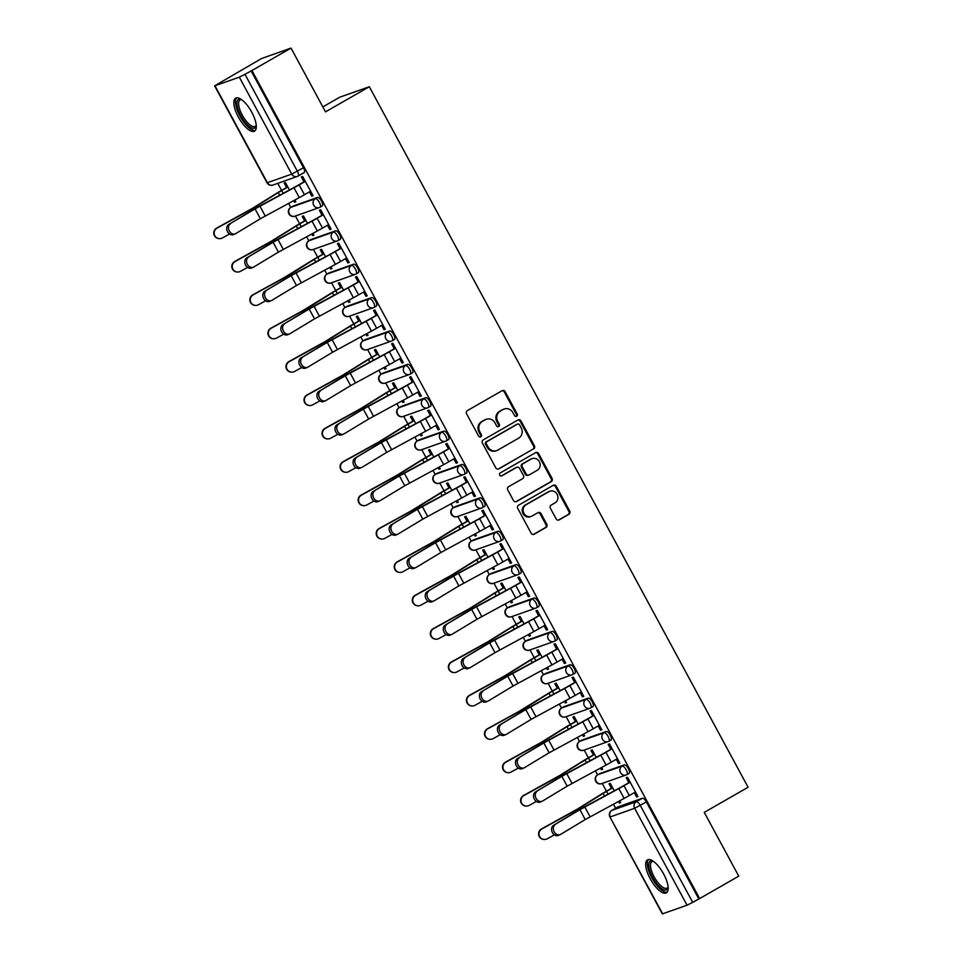 <?xml version="1.0" encoding="UTF-8"?>
<svg xmlns="http://www.w3.org/2000/svg" width="962" height="962" viewBox="0 0 962 962"><rect width="100%" height="100%" fill="white"/><g stroke="black" fill="none" stroke-linecap="round" stroke-linejoin="round"><path stroke-width="1.44" d="M516.666 416.257A1.671 1.551 70.5 0 0 517.231 414.009L505.158 391.69A2.393 2.213 70.5 0 0 502.092 390.704L467.376 410.606A2.393 2.213 70.5 0 0 466.594 413.804L478.655 436.123A1.671 1.551 70.5 0 0 480.796 436.82A1.671 1.551 70.5 0 0 481.349 434.571L479.797 431.685A7.66 7.095 70.5 0 1 482.335 421.428L485.221 419.769A7.66 7.095 70.5 0 1 495.033 422.955L496.584 425.841A1.671 1.551 70.5 0 0 498.737 426.539A1.671 1.551 70.5 0 0 499.29 424.29L497.727 421.404A7.66 7.095 70.5 0 1 500.264 411.147L503.162 409.487A7.66 7.095 70.5 0 1 512.962 412.674L514.526 415.56A1.671 1.551 70.5 0 0 516.666 416.257M515.981 416.45A1.671 1.551 70.5 0 0 516.366 414.309L504.304 392.003A2.393 2.213 70.5 0 0 502.02 390.74M480.11 437.013A1.671 1.551 70.5 0 0 480.495 434.884L478.932 431.986L479.797 431.685M498.039 426.731A1.671 1.551 70.5 0 0 498.424 424.591L496.873 421.705L497.727 421.404M626.971 774.566L628.92 773.448A4.87 1.804 -119.8 0 0 629.04 773.4A4.87 1.804 -119.8 0 0 628.258 768.41A4.87 1.804 -119.8 0 0 624.302 764.886L599.939 773.508A4.87 1.804 -119.8 0 0 599.831 773.556A4.87 1.804 -119.8 0 0 599.735 773.628M608.922 741.185L610.882 740.067A4.87 1.804 -119.8 0 0 610.99 740.018A4.87 1.804 -119.8 0 0 610.209 735.04A4.87 1.804 -119.8 0 0 606.252 731.505L581.89 740.127A4.87 1.804 -119.8 0 0 581.782 740.175A4.87 1.804 -119.8 0 0 581.685 740.247M590.872 707.804L592.832 706.685A4.87 1.804 -119.8 0 0 592.941 706.637A4.87 1.804 -119.8 0 0 592.159 701.659A4.87 1.804 -119.8 0 0 588.203 698.135L563.84 706.745A4.87 1.804 -119.8 0 0 563.732 706.805A4.87 1.804 -119.8 0 0 563.636 706.866M572.835 674.434L574.783 673.316A4.87 1.804 -119.8 0 0 574.891 673.256A4.87 1.804 -119.8 0 0 574.11 668.277A4.87 1.804 -119.8 0 0 570.153 664.754L545.791 673.376A4.87 1.804 -119.8 0 0 545.682 673.424A4.87 1.804 -119.8 0 0 545.586 673.496M554.785 641.053L556.733 639.934A4.87 1.804 -119.8 0 0 556.842 639.886A4.87 1.804 -119.8 0 0 556.06 634.896A4.87 1.804 -119.8 0 0 552.104 631.373L527.753 639.995A4.87 1.804 -119.8 0 0 527.633 640.043A4.87 1.804 -119.8 0 0 527.537 640.115M536.736 607.671L538.684 606.553A4.87 1.804 -119.8 0 0 538.792 606.505A4.87 1.804 -119.8 0 0 538.011 601.527A4.87 1.804 -119.8 0 0 534.054 597.991L509.704 606.613A4.87 1.804 -119.8 0 0 509.595 606.661A4.87 1.804 -119.8 0 0 509.487 606.733M518.686 574.29L520.634 573.172A4.87 1.804 -119.8 0 0 520.743 573.124A4.87 1.804 -119.8 0 0 519.961 568.145A4.87 1.804 -119.8 0 0 516.005 564.622L491.654 573.232A4.87 1.804 -119.8 0 0 491.546 573.292A4.87 1.804 -119.8 0 0 491.438 573.352M500.637 540.921L502.585 539.802A4.87 1.804 -119.8 0 0 502.705 539.742A4.87 1.804 -119.8 0 0 501.923 534.764A4.87 1.804 -119.8 0 0 497.967 531.24L473.605 539.862A4.87 1.804 -119.8 0 0 473.496 539.91A4.87 1.804 -119.8 0 0 473.4 539.983M482.587 507.539L484.547 506.421A4.87 1.804 -119.8 0 0 484.656 506.373A4.87 1.804 -119.8 0 0 483.874 501.382A4.87 1.804 -119.8 0 0 479.918 497.859L455.555 506.481A4.87 1.804 -119.8 0 0 455.447 506.529A4.87 1.804 -119.8 0 0 455.351 506.601M464.55 474.158L466.498 473.039A4.87 1.804 -119.8 0 0 466.606 472.991A4.87 1.804 -119.8 0 0 465.824 468.013A4.87 1.804 -119.8 0 0 461.868 464.478L437.506 473.1A4.87 1.804 -119.8 0 0 437.397 473.148A4.87 1.804 -119.8 0 0 437.301 473.22M446.5 440.776L448.448 439.658A4.87 1.804 -119.8 0 0 448.557 439.61A4.87 1.804 -119.8 0 0 447.775 434.632A4.87 1.804 -119.8 0 0 443.819 431.108L419.468 439.718A4.87 1.804 -119.8 0 0 419.348 439.778A4.87 1.804 -119.8 0 0 419.252 439.838M428.451 407.407L430.399 406.289A4.87 1.804 -119.8 0 0 430.507 406.229A4.87 1.804 -119.8 0 0 429.725 401.25A4.87 1.804 -119.8 0 0 425.769 397.727L401.419 406.349A4.87 1.804 -119.8 0 0 401.31 406.397A4.87 1.804 -119.8 0 0 401.202 406.469M410.401 374.026L412.349 372.907A4.87 1.804 -119.8 0 0 412.457 372.859A4.87 1.804 -119.8 0 0 411.676 367.869A4.87 1.804 -119.8 0 0 407.72 364.345L383.369 372.967A4.87 1.804 -119.8 0 0 383.261 373.015A4.87 1.804 -119.8 0 0 383.153 373.088M392.352 340.644L394.3 339.526A4.87 1.804 -119.8 0 0 394.42 339.478A4.87 1.804 -119.8 0 0 393.638 334.499A4.87 1.804 -119.8 0 0 389.682 330.964L365.32 339.586A4.87 1.804 -119.8 0 0 365.211 339.634A4.87 1.804 -119.8 0 0 365.115 339.706M374.302 307.263L376.262 306.144A4.87 1.804 -119.8 0 0 376.37 306.096A4.87 1.804 -119.8 0 0 375.589 301.118A4.87 1.804 -119.8 0 0 371.633 297.595L347.27 306.205A4.87 1.804 -119.8 0 0 347.162 306.265A4.87 1.804 -119.8 0 0 347.066 306.325M356.253 273.893L358.213 272.775A4.87 1.804 -119.8 0 0 358.321 272.715A4.87 1.804 -119.8 0 0 357.539 267.737A4.87 1.804 -119.8 0 0 353.583 264.213L329.22 272.835A4.87 1.804 -119.8 0 0 329.112 272.883A4.87 1.804 -119.8 0 0 329.016 272.955M338.215 240.512L340.163 239.394A4.87 1.804 -119.8 0 0 340.271 239.346A4.87 1.804 -119.8 0 0 339.49 234.355A4.87 1.804 -119.8 0 0 335.534 230.832L311.183 239.454A4.87 1.804 -119.8 0 0 311.063 239.502A4.87 1.804 -119.8 0 0 310.966 239.574M320.166 207.131L322.114 206.012A4.87 1.804 -119.8 0 0 322.222 205.964A4.87 1.804 -119.8 0 0 321.44 200.986A4.87 1.804 -119.8 0 0 317.484 197.45L293.133 206.072A4.87 1.804 -119.8 0 0 293.013 206.121A4.87 1.804 -119.8 0 0 292.917 206.193M251.791 112.277A19.012 7.023 -119.8 0 0 235.618 98.16A19.012 7.023 -119.8 0 0 238.36 117.027A19.012 7.023 -119.8 0 0 254.533 131.145A19.012 7.023 -119.8 0 0 251.791 112.277M663.648 873.989A19.012 7.023 -119.8 0 0 647.474 859.872A19.012 7.023 -119.8 0 0 650.216 878.739A19.012 7.023 -119.8 0 0 666.389 892.856A19.012 7.023 -119.8 0 0 663.648 873.989M556.12 518.891A2.393 2.213 70.5 0 0 559.187 519.877L568.927 514.297A2.393 2.213 70.5 0 0 569.72 511.087L556.313 486.303A2.393 2.213 70.5 0 0 553.258 485.317L518.542 505.218A2.393 2.213 70.5 0 0 517.748 508.417L531.144 533.201A2.393 2.213 70.5 0 0 534.211 534.199L545.971 527.453A2.393 2.213 70.5 0 0 546.765 524.242L541.029 513.648A2.393 2.213 70.5 0 0 537.974 512.65L532.13 515.993A6.397 5.928 70.5 0 1 523.701 512.854A6.397 5.928 70.5 0 1 526.058 504.761L548.917 491.654A6.397 5.928 70.5 0 1 557.347 494.793A6.397 5.928 70.5 0 1 554.99 502.885L551.178 505.074A2.393 2.213 70.5 0 0 550.384 508.285L556.12 518.891M214.971 85.798L267.376 182.72L291.726 174.098L239.322 77.176L214.61 85.859L261.508 58.55L291.029 48.1L325.505 111.857L369.324 86.736L748.087 787.265L704.268 812.385L738.744 876.141L699.651 898.556L251.924 70.515L244.973 74.314L297.378 171.236A4.87 1.804 60.2 0 1 298.088 176.07A4.87 1.804 60.2 0 1 297.979 176.13A4.87 4.521 70.5 0 1 297.282 176.443A4.87 4.87 0 0 0 298.088 176.07L304.172 172.583A4.87 1.804 60.2 0 1 304.064 172.631L298.184 176.01M291.029 48.1L251.924 70.515M533.609 448.977A2.393 2.213 70.5 0 0 534.403 445.779L521.007 420.995A2.393 2.213 70.5 0 0 517.941 419.997L483.225 439.899A2.393 2.213 70.5 0 0 482.431 443.109L495.827 467.893A2.393 2.213 70.5 0 0 498.893 468.879L532.744 449.29A2.393 2.213 70.5 0 0 533.537 446.079L520.141 421.296A2.393 2.213 70.5 0 0 517.857 420.045M538.66 453.655L552.056 478.427A2.393 2.213 70.5 0 1 551.262 481.637L516.558 501.539A2.393 2.213 70.5 0 1 513.492 500.541L507.756 489.935A2.393 2.213 70.5 0 1 508.549 486.736L522.631 478.667A2.393 2.213 70.5 0 0 523.412 475.456L519.612 468.422A2.393 2.213 70.5 0 0 516.546 467.424L501.887 475.829A1.671 1.551 70.5 0 1 499.687 475.012A1.671 1.551 70.5 0 1 500.3 472.883L535.593 452.657A2.393 2.213 70.5 0 1 538.66 453.655L537.794 453.956L551.202 478.739L552.056 478.427M617.772 807.01A4.87 1.804 60.2 0 1 617.881 806.938A4.87 1.804 60.2 0 1 617.989 806.89L642.339 798.268L636.255 801.755A4.87 1.804 60.2 0 1 640.283 805.422L692.7 902.356L687.048 905.218L662.325 913.9L609.92 816.978L662.686 913.84M277.765 183.345L281.565 190.38M288.6 203.379L290.777 207.407M295.418 216.005L299.615 223.761M306.637 236.748L308.826 240.789M313.468 249.386L317.664 257.131M324.687 270.13L326.876 274.17M331.517 282.756L335.714 290.512M342.737 303.511L344.925 307.551M349.567 316.137L353.763 323.893M360.786 336.892L362.963 340.921M367.616 349.519L371.801 357.275M378.836 370.262L381.012 374.302M385.666 382.9L389.85 390.644M396.885 403.643L399.062 407.684M403.703 416.269L407.9 424.026M414.923 437.025L417.111 441.065M421.753 449.651L425.95 457.407M432.972 470.406L435.161 474.434M439.802 483.032L443.999 490.788M451.022 503.775L453.21 507.816M457.852 516.414L462.049 524.158M469.071 537.157L471.248 541.197M475.901 549.783L480.086 557.539M487.121 570.538L489.297 574.579M493.951 583.164L498.136 590.921M505.17 603.92L507.347 607.948M512 616.546L516.185 624.302M523.22 637.289L525.396 641.329A4.87 1.804 60.2 0 1 525.48 641.281A4.87 1.804 60.2 0 1 525.589 641.233L549.939 632.611A4.87 1.804 60.2 0 1 553.896 636.135A4.87 1.804 60.2 0 1 554.677 641.125A4.87 1.804 60.2 0 1 554.569 641.173A4.87 4.521 -109.5 0 1 548.328 639.141A4.87 4.521 -109.5 0 1 549.939 632.611L552.104 631.373M530.038 649.927L534.235 657.671M541.257 670.67L543.446 674.711M548.087 683.297L552.284 691.053M559.307 704.052L561.495 708.092M566.137 716.678L570.334 724.434M577.356 737.433L579.533 741.462M584.187 750.059L588.383 757.816M595.406 770.802L597.582 774.843M602.236 783.441L606.421 791.185M613.455 804.184L615.632 808.224M322.823 106.914L339.802 97.186L369.324 86.736M699.651 898.556L692.7 902.356M239.322 77.176L244.973 74.314M293.675 200.637L294.552 202.26L295.731 201.587M294.552 202.26L295.839 201.804L294.865 199.988M309.439 191.871L311.76 196.164L312.939 195.49M311.76 196.164L313.059 195.707L302.645 176.455L301.359 176.912L304.016 181.842M327.489 225.252L329.81 229.545L331.108 229.088L320.695 209.824L319.396 210.281L322.066 215.223M307.491 223.352L303.475 215.921L302.188 216.378L304.629 220.887M311.724 234.019L312.602 235.63L313.768 234.956M312.602 235.63L313.889 235.173L312.915 233.369M329.81 229.545L330.988 228.872M345.538 258.634L347.859 262.927L349.146 262.47L338.744 243.206L337.446 243.663L340.115 248.605M325.541 256.734L321.524 249.302L320.238 249.759L322.667 254.269M329.774 267.388L330.651 269.011L331.818 268.338M330.651 269.011L331.938 268.554L330.964 266.751M347.859 262.927L349.038 262.253M363.588 292.003L365.909 296.296L367.195 295.839L356.782 276.587L355.495 277.044L358.165 281.974M343.59 290.115L339.574 282.684L338.287 283.141L340.716 287.638M347.823 300.769L348.689 302.393L349.867 301.719M348.689 302.393L349.988 301.936L349.014 300.132M365.909 296.296L367.087 295.623M381.637 325.384L383.958 329.677L385.245 329.22L374.831 309.968L373.545 310.425L376.214 315.356M361.64 323.485L357.623 316.053L356.325 316.51L358.766 321.019M365.861 334.151L366.738 335.774L367.917 335.101M366.738 335.774L368.037 335.317L367.051 333.501M383.958 329.677L385.125 329.004M399.687 358.766L402.008 363.059L403.294 362.602L392.881 343.338L391.594 343.795L394.264 348.737M379.689 356.866L375.673 349.434L374.374 349.891L376.815 354.401M383.91 367.532L384.788 369.143L385.966 368.47M384.788 369.143L386.087 368.687L385.101 366.883M402.008 363.059L403.174 362.385M417.736 392.147L420.045 396.44L421.344 395.983L410.93 376.719L409.644 377.176L412.313 382.118M397.739 390.247L393.723 382.816L392.424 383.273L394.865 387.782M401.96 400.901L402.837 402.525L404.016 401.851M402.837 402.525L404.124 402.068L403.15 400.264M420.045 396.44L421.224 395.767M435.774 425.517L438.095 429.81L439.393 429.353L428.98 410.101L427.681 410.558L430.351 415.488M415.788 423.629L411.76 416.197L410.473 416.654L412.914 421.152M420.009 434.283L420.887 435.906L422.053 435.233M420.887 435.906L422.174 435.449L421.2 433.646M438.095 429.81L439.273 429.136M453.823 458.898L456.144 463.191L457.443 462.734L447.029 443.482L445.731 443.939L448.4 448.869M433.826 456.998L429.81 449.567L428.523 450.024L430.964 454.533M438.059 467.664L438.937 469.288L440.103 468.614M438.937 469.288L440.223 468.831L439.249 467.015M456.144 463.191L457.323 462.518M471.873 492.279L474.194 496.572L475.481 496.115L465.079 476.851L463.78 477.308L466.45 482.251M451.875 490.379L447.859 482.948L446.572 483.405L449.001 487.914M456.108 501.046L456.986 502.657L458.152 501.984M456.986 502.657L458.273 502.2L457.299 500.396M474.194 496.572L475.372 495.899M489.923 525.661L492.243 529.954L493.53 529.497L483.116 510.233L481.83 510.69L484.499 515.632M469.925 523.761L465.909 516.329L464.622 516.786L467.051 521.296M474.146 534.415L475.024 536.038L476.202 535.365M475.024 536.038L476.322 535.581L475.336 533.778M492.243 529.954L493.41 529.28M507.972 559.03L510.293 563.323L511.58 562.866L501.166 543.614L499.879 544.071L502.549 549.001M487.974 557.142L483.958 549.711L482.659 550.168L485.101 554.665M492.195 567.796L493.073 569.42L494.252 568.746M493.073 569.42L494.372 568.963L493.386 567.159M510.293 563.323L511.459 562.65M526.022 592.412L528.342 596.705L529.629 596.248L519.215 576.996L517.929 577.453L520.598 582.383M506.024 590.512L502.008 583.08L500.709 583.537L503.15 588.047M510.245 601.178L511.123 602.801L512.301 602.128M511.123 602.801L512.409 602.344L511.435 600.528M528.342 596.705L529.509 596.031M544.059 625.793L546.38 630.086L547.679 629.629L537.265 610.365L535.978 610.822L538.636 615.764M524.074 623.893L520.045 616.462L518.758 616.919L521.2 621.428M528.294 634.559L529.172 636.171L530.351 635.497M529.172 636.171L530.459 635.714L529.485 633.91M546.38 630.086L547.558 629.413M562.109 659.174L564.429 663.467L565.728 663.01L555.314 643.746L554.016 644.203L556.685 649.146M542.111 657.274L538.095 649.843L536.808 650.3L539.249 654.809M546.344 667.929L547.222 669.552L548.388 668.879M547.222 669.552L548.508 669.095L547.534 667.291M564.429 663.467L565.608 662.794M580.158 692.544L582.479 696.837L583.766 696.38L573.364 677.128L572.065 677.585L574.735 682.515M560.161 690.656L556.144 683.224L554.858 683.681L557.287 688.179M564.393 701.31L565.271 702.933L566.438 702.26M565.271 702.933L566.558 702.476L565.584 700.673M582.479 696.837L583.657 696.163M598.208 725.925L600.528 730.218L601.815 729.761L591.402 710.509L590.115 710.966L592.784 715.896M578.21 724.025L574.194 716.594L572.907 717.051L575.336 721.56M582.443 734.691L583.309 736.315L584.487 735.641M583.309 736.315L584.607 735.858L583.633 734.042M600.528 730.218L601.707 729.545M616.257 759.307L618.578 763.6L619.865 763.143L609.451 743.879L608.164 744.335L610.834 749.278M596.26 757.407L592.243 749.975L590.945 750.432L593.386 754.942M600.48 768.073L601.358 769.684L602.537 769.011M601.358 769.684L602.657 769.227L601.671 767.423M618.578 763.6L619.744 762.926M634.307 792.688L636.628 796.981L637.914 796.524L627.501 777.26L626.214 777.717L628.883 782.659M614.309 790.788L610.293 783.357L608.994 783.814L611.435 788.323M289.454 189.971L285.425 182.54L284.139 182.996L286.58 187.506M618.53 801.442L619.408 803.066L620.586 802.392M619.408 803.066L620.694 802.609L619.72 800.805M636.628 796.981L637.794 796.308M698.785 898.857L646.38 801.935A4.87 1.804 -119.8 0 0 642.339 798.268M251.07 70.815L303.475 167.749A4.87 1.804 60.2 0 1 304.172 172.583M504.244 408.994L503.379 409.295A7.66 7.095 70.5 0 0 502.296 409.788L503.162 409.487M496.873 421.705A7.66 7.095 70.5 0 1 499.41 411.447L502.296 409.788M486.303 419.276L485.437 419.576A7.66 7.095 70.5 0 0 484.367 420.069L485.221 419.769M478.932 431.986A7.66 7.095 70.5 0 1 481.469 421.729L484.367 420.069M498.112 469.143L532.744 449.29M519.552 424.855A1.671 1.551 70.5 0 0 517.412 424.158L486.928 441.618A1.671 1.551 70.5 0 0 486.375 443.867L488.023 446.909A7.66 7.095 70.5 0 0 497.835 450.096L518.662 438.155A7.66 7.095 70.5 0 0 521.2 427.898L519.552 424.855M517.039 424.29A1.671 1.551 70.5 0 0 516.546 424.458L517.412 424.158M496.753 450.589L495.887 450.901A7.66 7.095 70.5 0 1 487.169 447.222L485.521 444.167A1.671 1.551 70.5 0 1 486.075 441.931L516.546 424.458M515.776 501.803L550.408 481.938A2.393 2.213 70.5 0 0 551.202 478.739M516.883 467.267L516.029 467.58A2.393 2.213 70.5 0 0 515.692 467.736L501.226 476.022M537.229 470.286A6.397 5.928 70.5 0 0 532.058 458.633A6.397 5.928 70.5 0 0 531.156 459.054L523.112 463.672A2.393 2.213 70.5 0 0 522.318 466.871L526.118 473.905A2.393 2.213 70.5 0 0 529.184 474.903L537.229 470.286M532.058 458.633L531.204 458.946A6.397 5.928 70.5 0 0 530.303 459.355L531.156 459.054M528.847 475.06L527.982 475.36A2.393 2.213 70.5 0 1 525.252 474.218L521.452 467.183A2.393 2.213 70.5 0 1 522.246 463.973L530.303 459.355M537.794 453.956A2.393 2.213 70.5 0 0 535.509 452.705M549.819 491.233L548.953 491.546A6.397 5.928 70.5 0 0 548.051 491.955L548.917 491.654M531.228 516.402L530.375 516.714A6.397 5.928 70.5 0 1 525.204 505.062L548.051 491.955M533.429 534.451L545.117 527.753A2.393 2.213 70.5 0 0 545.911 524.555L540.175 513.948A2.393 2.213 70.5 0 0 537.89 512.698M558.405 520.141L568.061 514.598A2.393 2.213 70.5 0 0 568.855 511.399L555.459 486.616A2.393 2.213 70.5 0 0 553.174 485.365M219.576 238.648L219.18 238.636A5.604 5.556 -88.6 0 1 216.654 228.114L217.051 228.126A5.604 5.556 91.4 0 0 219.576 238.648A5.604 5.556 91.4 0 0 222.378 237.963L229.557 234.019M287.854 187.025L281.686 190.56A12.181 0.758 -28.4 0 0 278.246 192.604L254.665 207.263A12.181 0.758 151.6 0 1 248.449 210.87L217.051 228.126M287.746 186.832L280.567 190.957A15.356 0.962 -28.4 0 0 276.238 193.53L252.657 208.201L216.654 228.114M230.459 223.737A5.604 4.449 66.3 0 0 229.16 230.712A5.604 4.449 66.3 0 0 235.377 233.79A5.604 4.449 66.3 0 0 235.786 233.586L260.377 218.735L255.062 208.898L228.703 224.507A5.604 4.449 -113.7 0 0 227.405 231.481A5.604 4.449 -113.7 0 0 233.622 234.56A5.604 4.449 -113.7 0 0 234.019 234.355M305.195 181.169L298.004 185.293A12.181 0.758 151.6 0 1 293.915 187.566L259.86 205.94A12.181 0.758 -28.4 0 0 253.295 209.668L228.703 224.507M305.303 181.361L299.134 184.896A15.356 0.962 151.6 0 1 293.975 187.758L255.062 208.898M310.618 191.197L304.449 194.733A15.356 0.962 151.6 0 1 299.29 197.607L260.377 218.735M237.626 272.03L237.229 272.018A5.604 5.556 -88.6 0 1 234.704 261.496L235.101 261.508A5.604 5.556 91.4 0 0 237.626 272.03A5.604 5.556 91.4 0 0 240.428 271.344L247.607 267.4M305.904 220.394L299.735 223.942A12.181 0.758 -28.4 0 0 296.296 225.974L272.715 240.644A12.181 0.758 151.6 0 1 266.498 244.252L235.101 261.508M305.796 220.214L298.617 224.338A15.356 0.962 -28.4 0 0 294.288 226.912L270.707 241.57L234.704 261.496M255.676 305.411L255.279 305.399A5.604 5.556 -88.6 0 1 252.753 294.865L253.15 294.877A5.604 5.556 91.4 0 0 255.676 305.411A5.604 5.556 91.4 0 0 258.465 304.726L265.656 300.781M323.953 253.776L317.773 257.311A12.181 0.758 -28.4 0 0 314.346 259.355L290.764 274.026A12.181 0.758 151.6 0 1 284.548 277.633L253.15 294.877M323.845 253.595L316.654 257.708A15.356 0.962 -28.4 0 0 312.325 260.281L284.151 277.621L252.753 294.865M256.277 125.493A16.45 6.073 60.2 0 1 256.253 125.637A16.45 6.073 60.2 0 1 250.505 127.285A16.45 6.073 60.2 0 1 238.107 109.56A16.45 6.073 60.2 0 1 241.234 99.447A16.45 6.073 60.2 0 1 241.378 99.507M241.666 99.711A15.236 5.628 -119.8 0 0 240.055 99.964A15.236 5.628 -119.8 0 0 240.753 112.013A15.236 5.628 -119.8 0 0 251.202 125.721A15.236 5.628 -119.8 0 0 255.207 126.395A15.236 5.628 -119.8 0 0 256.253 125.144M236.676 97.811A18.891 6.974 -119.8 0 0 238.516 113.179A18.891 6.974 -119.8 0 0 251.082 129.293A18.891 6.974 -119.8 0 0 255.363 130.411M668.133 887.204A16.45 6.073 60.2 0 1 668.109 887.349A16.45 6.073 60.2 0 1 662.361 888.996A16.45 6.073 60.2 0 1 649.963 871.271A16.45 6.073 60.2 0 1 653.09 861.158A16.45 6.073 60.2 0 1 653.234 861.218M653.523 861.423A15.236 5.628 -119.8 0 0 651.911 861.687A15.236 5.628 -119.8 0 0 652.609 873.724A15.236 5.628 -119.8 0 0 663.058 887.433A15.236 5.628 -119.8 0 0 667.063 888.106A15.236 5.628 -119.8 0 0 668.109 886.856M648.532 859.523A18.891 6.974 -119.8 0 0 650.372 874.891A18.891 6.974 -119.8 0 0 662.938 891.004A18.891 6.974 -119.8 0 0 667.219 892.123M248.509 257.119A5.604 4.449 66.3 0 0 247.21 264.093A5.604 4.449 66.3 0 0 253.427 267.171A5.604 4.449 66.3 0 0 253.836 266.955L278.427 252.116L273.1 242.268L246.753 257.888A5.604 4.449 -113.7 0 0 245.454 264.863A5.604 4.449 -113.7 0 0 251.659 267.941A5.604 4.449 -113.7 0 0 252.068 267.737M323.244 214.55L316.053 218.675A12.181 0.758 151.6 0 1 311.965 220.947L277.91 239.322A12.181 0.758 -28.4 0 0 271.344 243.049L246.753 257.888M323.34 214.742L317.171 218.278A15.356 0.962 151.6 0 1 312.013 221.14L273.1 242.268M328.667 224.579L322.498 228.114A15.356 0.962 151.6 0 1 317.34 230.988L278.427 252.116M266.558 290.5A5.604 4.449 66.3 0 0 265.259 297.474A5.604 4.449 66.3 0 0 271.476 300.553A5.604 4.449 66.3 0 0 271.885 300.336L296.476 285.498L291.149 275.649L264.803 291.27A5.604 4.449 -113.7 0 0 263.504 298.244A5.604 4.449 -113.7 0 0 269.709 301.322A5.604 4.449 -113.7 0 0 270.118 301.106M341.294 247.931L334.103 252.044A12.181 0.758 151.6 0 1 330.014 254.329L295.959 272.703A12.181 0.758 -28.4 0 0 289.394 276.419L264.803 291.27M341.39 248.112L335.221 251.647A15.356 0.962 151.6 0 1 330.062 254.521L291.149 275.649M346.717 257.96L340.548 261.496A15.356 0.962 151.6 0 1 335.389 264.358L296.476 285.498M273.725 338.78L273.328 338.768A5.604 5.556 -88.6 0 1 270.803 328.246L271.2 328.258A5.604 5.556 91.4 0 0 273.725 338.78A5.604 5.556 91.4 0 0 276.515 338.107L283.706 334.151M341.991 287.157L335.822 290.692A12.181 0.758 -28.4 0 0 332.395 292.737L308.814 307.407A12.181 0.758 151.6 0 1 302.597 311.003L271.2 328.258M341.895 286.965L334.704 291.089A15.356 0.962 -28.4 0 0 330.375 293.663L302.2 311.003L270.803 328.246M291.763 372.162L291.366 372.15A5.604 5.556 -88.6 0 1 288.853 361.628L289.249 361.64A5.604 5.556 91.4 0 0 291.763 372.162A5.604 5.556 91.4 0 0 294.564 371.476L301.743 367.532M360.041 320.538L353.872 324.074A12.181 0.758 -28.4 0 0 350.433 326.118L326.852 340.776A12.181 0.758 151.6 0 1 320.635 344.384L289.249 361.64M359.944 320.346L352.753 324.471A15.356 0.962 -28.4 0 0 348.424 327.044L324.843 341.714L288.853 361.628M309.812 405.543L309.415 405.531A5.604 5.556 -88.6 0 1 306.902 395.009L307.287 395.021A5.604 5.556 91.4 0 0 309.812 405.543A5.604 5.556 91.4 0 0 312.614 404.858L319.793 400.913M378.09 353.908L371.921 357.455A12.181 0.758 -28.4 0 0 368.482 359.487L344.901 374.158A12.181 0.758 151.6 0 1 338.684 377.765L307.287 395.021M377.994 353.727L370.803 357.852A15.356 0.962 -28.4 0 0 366.474 360.425L342.893 375.084L306.902 395.009M284.608 323.869A5.604 4.449 66.3 0 0 283.309 330.844A5.604 4.449 66.3 0 0 289.526 333.922A5.604 4.449 66.3 0 0 289.923 333.718L314.526 318.867L309.199 309.03L282.84 324.651A5.604 4.449 -113.7 0 0 281.553 331.625A5.604 4.449 -113.7 0 0 287.758 334.704A5.604 4.449 -113.7 0 0 288.167 334.487M359.343 281.301L352.152 285.425A12.181 0.758 151.6 0 1 348.064 287.698L313.997 306.072A12.181 0.758 -28.4 0 0 307.443 309.8L282.84 324.651M359.439 281.493L353.27 285.029A15.356 0.962 151.6 0 1 348.112 287.903L309.199 309.03M364.766 291.342L358.598 294.877A15.356 0.962 151.6 0 1 353.439 297.739L314.526 318.867M302.657 357.251A5.604 4.449 66.3 0 0 301.359 364.225A5.604 4.449 66.3 0 0 307.563 367.304A5.604 4.449 66.3 0 0 307.972 367.099L332.563 352.248L327.248 342.412L300.89 358.02A5.604 4.449 -113.7 0 0 299.591 364.995A5.604 4.449 -113.7 0 0 305.808 368.073A5.604 4.449 -113.7 0 0 306.217 367.869M377.381 314.682L370.202 318.807A12.181 0.758 151.6 0 1 366.101 321.08L332.046 339.454A12.181 0.758 -28.4 0 0 325.481 343.181L300.89 358.02M377.489 314.875L371.32 318.41A15.356 0.962 151.6 0 1 366.161 321.272L327.248 342.412M382.804 324.711L376.635 328.246A15.356 0.962 151.6 0 1 371.476 331.12L332.563 352.248M320.707 390.632A5.604 4.449 66.3 0 0 319.408 397.607A5.604 4.449 66.3 0 0 325.613 400.685A5.604 4.449 66.3 0 0 326.022 400.469L350.613 385.63L345.298 375.781L318.939 391.402A5.604 4.449 -113.7 0 0 317.64 398.376A5.604 4.449 -113.7 0 0 323.857 401.455A5.604 4.449 -113.7 0 0 324.266 401.25M395.43 348.064L388.251 352.188A12.181 0.758 151.6 0 1 384.151 354.461L350.096 372.835A12.181 0.758 -28.4 0 0 343.53 376.563L318.939 391.402M395.538 348.256L389.369 351.791A15.356 0.962 151.6 0 1 384.211 354.653L345.298 375.781M400.853 358.092L394.685 361.628A15.356 0.962 151.6 0 1 389.526 364.502L350.613 385.63M327.862 438.925L327.465 438.912A5.604 5.556 -88.6 0 1 324.94 428.379L325.336 428.391A5.604 5.556 91.4 0 0 327.862 438.925A5.604 5.556 91.4 0 0 330.663 438.239L337.842 434.295M396.14 387.289L389.971 390.825A12.181 0.758 -28.4 0 0 386.532 392.869L362.951 407.539A12.181 0.758 151.6 0 1 356.734 411.147L325.336 428.391M396.031 387.109L388.852 391.221A15.356 0.962 -28.4 0 0 384.523 393.795L360.942 408.465L324.94 428.379M338.744 424.014A5.604 4.449 66.3 0 0 337.458 430.988A5.604 4.449 66.3 0 0 343.662 434.066A5.604 4.449 66.3 0 0 344.071 433.85L368.662 419.011L363.347 409.163L336.989 424.783A5.604 4.449 -113.7 0 0 335.69 431.758A5.604 4.449 -113.7 0 0 341.907 434.836A5.604 4.449 -113.7 0 0 342.316 434.62M413.48 381.445L406.301 385.558A12.181 0.758 151.6 0 1 402.2 387.842L368.145 406.217A12.181 0.758 -28.4 0 0 361.58 409.932L336.989 424.783M413.588 381.625L407.419 385.161A15.356 0.962 151.6 0 1 402.26 388.035L363.347 409.163M418.903 391.474L412.734 395.009A15.356 0.962 151.6 0 1 407.575 397.871L368.662 419.011M345.911 472.294L345.514 472.282A5.604 5.556 -88.6 0 1 342.989 461.76L343.386 461.772A5.604 5.556 91.4 0 0 345.911 472.294A5.604 5.556 91.4 0 0 348.713 471.62L355.892 467.664M414.189 420.671L408.02 424.206A12.181 0.758 -28.4 0 0 404.581 426.25L381 440.921A12.181 0.758 151.6 0 1 374.783 444.516L343.386 461.772M414.081 420.478L406.902 424.603A15.356 0.962 -28.4 0 0 402.573 427.176L378.992 441.847L342.989 461.76M356.794 457.383A5.604 4.449 66.3 0 0 355.495 464.357A5.604 4.449 66.3 0 0 361.712 467.436A5.604 4.449 66.3 0 0 362.121 467.231L386.712 452.38L381.385 442.544L355.038 458.165A5.604 4.449 -113.7 0 0 353.739 465.139A5.604 4.449 -113.7 0 0 359.944 468.217A5.604 4.449 -113.7 0 0 360.353 468.001M431.529 414.814L424.338 418.939A12.181 0.758 151.6 0 1 420.25 421.212L386.195 439.586A12.181 0.758 -28.4 0 0 379.629 443.314L355.038 458.165M431.625 415.007L425.457 418.542A15.356 0.962 151.6 0 1 420.298 421.416L381.385 442.544M436.952 424.855L430.784 428.391A15.356 0.962 151.6 0 1 425.625 431.253L386.712 452.38M363.961 505.675L363.564 505.663A5.604 5.556 -88.6 0 1 361.039 495.141L361.435 495.153A5.604 5.556 91.4 0 0 363.961 505.675A5.604 5.556 91.4 0 0 366.762 504.99L373.941 501.046M432.239 454.052L426.07 457.587A12.181 0.758 -28.4 0 0 422.631 459.632L399.05 474.29A12.181 0.758 151.6 0 1 392.833 477.898L361.435 495.153M432.13 453.86L424.951 457.984A15.356 0.962 -28.4 0 0 420.61 460.557L397.029 475.228L361.039 495.141M374.843 490.764A5.604 4.449 66.3 0 0 373.545 497.739A5.604 4.449 66.3 0 0 379.762 500.817A5.604 4.449 66.3 0 0 380.17 500.613L404.762 485.762L399.434 475.925L373.088 491.534A5.604 4.449 -113.7 0 0 371.789 498.508A5.604 4.449 -113.7 0 0 377.994 501.587A5.604 4.449 -113.7 0 0 378.403 501.382M449.579 448.196L442.388 452.32A12.181 0.758 151.6 0 1 438.299 454.593L404.244 472.967A12.181 0.758 -28.4 0 0 397.679 476.695L373.088 491.534M449.675 448.388L443.506 451.924A15.356 0.962 151.6 0 1 438.347 454.785L399.434 475.925M455.002 458.225L448.833 461.76A15.356 0.962 151.6 0 1 443.674 464.634L404.762 485.762M382.01 539.057L381.613 539.045A5.604 5.556 -88.6 0 1 379.088 528.523L379.485 528.535A5.604 5.556 91.4 0 0 382.01 539.057A5.604 5.556 91.4 0 0 384.8 538.371L391.991 534.427M450.276 487.421L444.107 490.969A12.181 0.758 -28.4 0 0 440.68 493.001L417.099 507.671A12.181 0.758 151.6 0 1 410.882 511.279L379.485 528.535M450.18 487.241L442.989 491.366A15.356 0.962 -28.4 0 0 438.66 493.939L410.485 511.267L379.088 528.523M392.893 524.146A5.604 4.449 66.3 0 0 391.594 531.12A5.604 4.449 66.3 0 0 397.811 534.199A5.604 4.449 66.3 0 0 398.208 533.982L422.811 519.143L417.484 509.295L391.137 524.915A5.604 4.449 -113.7 0 0 389.838 531.89A5.604 4.449 -113.7 0 0 396.043 534.968A5.604 4.449 -113.7 0 0 396.452 534.764M467.628 481.577L460.437 485.702A12.181 0.758 151.6 0 1 456.349 487.974L422.282 506.349A12.181 0.758 -28.4 0 0 415.728 510.076L391.137 524.915M467.724 481.77L461.556 485.305A15.356 0.962 151.6 0 1 456.397 488.167L417.484 509.295M473.051 491.606L466.883 495.141A15.356 0.962 151.6 0 1 461.724 498.015L422.811 519.143M400.048 572.438L399.663 572.426A5.604 5.556 -88.6 0 1 397.138 561.892L397.534 561.904A5.604 5.556 91.4 0 0 400.048 572.438A5.604 5.556 91.4 0 0 402.85 571.753L410.04 567.808M468.326 520.803L462.157 524.338A12.181 0.758 -28.4 0 0 458.718 526.382L435.149 541.053A12.181 0.758 151.6 0 1 428.92 544.66L397.534 561.904M468.229 520.622L461.038 524.735A15.356 0.962 -28.4 0 0 456.709 527.308L433.128 541.979L397.138 561.892M410.942 557.527A5.604 4.449 66.3 0 0 409.644 564.502A5.604 4.449 66.3 0 0 415.849 567.58A5.604 4.449 66.3 0 0 416.257 567.364L440.861 552.525L435.533 542.676L409.175 558.297A5.604 4.449 -113.7 0 0 407.876 565.271A5.604 4.449 -113.7 0 0 414.093 568.35A5.604 4.449 -113.7 0 0 414.502 568.133M485.678 514.959L478.487 519.071A12.181 0.758 151.6 0 1 474.386 521.356L440.331 539.73A12.181 0.758 -28.4 0 0 433.778 543.446L409.175 558.297M485.774 515.139L479.605 518.674A15.356 0.962 151.6 0 1 474.446 521.548L435.533 542.676M491.101 524.987L484.92 528.523A15.356 0.962 151.6 0 1 479.773 531.385L440.861 552.525M418.097 605.807L417.7 605.795A5.604 5.556 -88.6 0 1 415.187 595.274L415.584 595.286A5.604 5.556 91.4 0 0 418.097 605.807A5.604 5.556 91.4 0 0 420.899 605.134L428.078 601.178M486.375 554.184L480.206 557.719A12.181 0.758 -28.4 0 0 476.767 559.764L453.186 574.434A12.181 0.758 151.6 0 1 446.969 578.03L415.584 595.286M486.279 553.992L479.088 558.116A15.356 0.962 -28.4 0 0 474.759 560.69L451.178 575.36L415.187 595.274M428.992 590.896A5.604 4.449 66.3 0 0 427.693 597.871A5.604 4.449 66.3 0 0 433.898 600.949A5.604 4.449 66.3 0 0 434.307 600.745L458.898 585.894L453.583 576.058L427.224 591.678A5.604 4.449 -113.7 0 0 425.925 598.653A5.604 4.449 -113.7 0 0 432.142 601.731A5.604 4.449 -113.7 0 0 432.551 601.515M503.715 548.328L496.536 552.453A12.181 0.758 151.6 0 1 492.436 554.725L458.381 573.099A12.181 0.758 -28.4 0 0 451.815 576.827L427.224 591.678M503.823 548.52L497.655 552.056A15.356 0.962 151.6 0 1 492.496 554.93L453.583 576.058M509.138 558.369L502.97 561.904A15.356 0.962 151.6 0 1 497.811 564.766L458.898 585.894M436.147 639.189L435.75 639.177A5.604 5.556 -88.6 0 1 433.225 628.655L433.621 628.667A5.604 5.556 91.4 0 0 436.147 639.189A5.604 5.556 91.4 0 0 438.949 638.503L446.127 634.559M504.425 587.566L498.256 591.101A12.181 0.758 -28.4 0 0 494.817 593.145L471.236 607.804A12.181 0.758 151.6 0 1 465.019 611.411L433.621 628.667M504.328 587.373L497.138 591.498A15.356 0.962 -28.4 0 0 492.809 594.071L469.228 608.742L433.225 628.655M447.029 624.278A5.604 4.449 66.3 0 0 445.743 631.252A5.604 4.449 66.3 0 0 451.948 634.331A5.604 4.449 66.3 0 0 452.356 634.126L476.948 619.275L471.633 609.439L445.274 625.047A5.604 4.449 -113.7 0 0 443.975 632.022A5.604 4.449 -113.7 0 0 450.192 635.1A5.604 4.449 -113.7 0 0 450.601 634.896M521.765 581.709L514.586 585.834A12.181 0.758 151.6 0 1 510.485 588.107L476.43 606.481A12.181 0.758 -28.4 0 0 469.865 610.209L445.274 625.047M521.873 581.902L515.704 585.437A15.356 0.962 151.6 0 1 510.545 588.299L471.633 609.439M527.188 591.738L521.019 595.274A15.356 0.962 151.6 0 1 515.86 598.148L476.948 619.275M454.196 672.57L453.799 672.558A5.604 5.556 -88.6 0 1 451.274 662.036L451.671 662.048A5.604 5.556 91.4 0 0 454.196 672.57A5.604 5.556 91.4 0 0 456.998 671.885L464.177 667.941M522.474 620.935L516.305 624.482A12.181 0.758 -28.4 0 0 512.866 626.515L489.285 641.185A12.181 0.758 151.6 0 1 483.068 644.793L451.671 662.048M522.366 620.755L515.187 624.879A15.356 0.962 -28.4 0 0 510.858 627.452L487.277 642.111L451.274 662.036M465.079 657.659A5.604 4.449 66.3 0 0 463.78 664.634A5.604 4.449 66.3 0 0 469.997 667.712A5.604 4.449 66.3 0 0 470.406 667.496L494.997 652.657L489.67 642.808L463.323 658.429A5.604 4.449 -113.7 0 0 462.025 665.403A5.604 4.449 -113.7 0 0 468.241 668.482A5.604 4.449 -113.7 0 0 468.638 668.277M539.814 615.091L532.623 619.215A12.181 0.758 151.6 0 1 528.535 621.488L494.48 639.862A12.181 0.758 -28.4 0 0 487.914 643.59L463.323 658.429M539.922 615.283L533.742 618.819A15.356 0.962 151.6 0 1 528.595 621.68L489.67 642.808M545.238 625.12L539.069 628.655A15.356 0.962 151.6 0 1 533.91 631.529L494.997 652.657M472.246 705.952L471.849 705.94A5.604 5.556 -88.6 0 1 469.324 695.406L469.721 695.418A5.604 5.556 91.4 0 0 472.246 705.952A5.604 5.556 91.4 0 0 475.048 705.266L482.227 701.322M540.524 654.316L534.355 657.852A12.181 0.758 -28.4 0 0 530.916 659.896L507.335 674.566A12.181 0.758 151.6 0 1 501.118 678.174L469.721 695.418M540.416 654.136L533.237 658.248A15.356 0.962 -28.4 0 0 528.896 660.822L505.327 675.492L469.324 695.406M483.128 691.041A5.604 4.449 66.3 0 0 481.83 698.015A5.604 4.449 66.3 0 0 488.047 701.094A5.604 4.449 66.3 0 0 488.455 700.877L513.047 686.038L507.72 676.19L481.373 691.81A5.604 4.449 -113.7 0 0 480.074 698.785A5.604 4.449 -113.7 0 0 486.279 701.863A5.604 4.449 -113.7 0 0 486.688 701.647M557.864 648.472L550.673 652.585A12.181 0.758 151.6 0 1 546.584 654.869L512.53 673.244A12.181 0.758 -28.4 0 0 505.964 676.959L481.373 691.81M557.96 648.653L551.791 652.188A15.356 0.962 151.6 0 1 546.632 655.062L507.72 676.19M563.287 658.501L557.118 662.036A15.356 0.962 151.6 0 1 551.96 664.898L513.047 686.038M490.295 739.321L489.898 739.309A5.604 5.556 -88.6 0 1 487.373 728.787L487.77 728.799A5.604 5.556 91.4 0 0 490.295 739.321A5.604 5.556 91.4 0 0 493.085 738.648L500.276 734.691M558.561 687.698L552.392 691.233A12.181 0.758 -28.4 0 0 548.965 693.277L525.384 707.948A12.181 0.758 151.6 0 1 519.167 711.543L487.77 728.799M558.465 687.505L551.274 691.63A15.356 0.962 -28.4 0 0 546.945 694.203L518.771 711.543L487.373 728.787M501.178 724.41A5.604 4.449 66.3 0 0 499.879 731.385A5.604 4.449 66.3 0 0 506.096 734.463A5.604 4.449 66.3 0 0 506.505 734.259L531.096 719.408L525.769 709.571L499.422 725.192A5.604 4.449 -113.7 0 0 498.124 732.166A5.604 4.449 -113.7 0 0 504.328 735.245A5.604 4.449 -113.7 0 0 504.737 735.028M575.913 681.842L568.722 685.966A12.181 0.758 151.6 0 1 564.634 688.239L530.567 706.613A12.181 0.758 -28.4 0 0 524.013 710.341L499.422 725.192M576.01 682.034L569.841 685.569A15.356 0.962 151.6 0 1 564.682 688.443L525.769 709.571M581.337 691.882L575.168 695.418A15.356 0.962 151.6 0 1 570.009 698.28L531.096 719.408M508.333 772.702L507.948 772.69A5.604 5.556 -88.6 0 1 505.423 762.169L505.82 762.181A5.604 5.556 91.4 0 0 508.333 772.702A5.604 5.556 91.4 0 0 511.135 772.017L518.326 768.073M576.611 721.079L570.442 724.614A12.181 0.758 -28.4 0 0 567.003 726.659L543.434 741.317A12.181 0.758 151.6 0 1 537.205 744.925L505.82 762.181M576.515 720.887L569.324 725.011A15.356 0.962 -28.4 0 0 564.995 727.585L541.414 742.255L505.423 762.169M519.227 757.791A5.604 4.449 66.3 0 0 517.929 764.766A5.604 4.449 66.3 0 0 524.134 767.844A5.604 4.449 66.3 0 0 524.543 767.64L549.146 752.789L543.819 742.953L517.46 758.561A5.604 4.449 -113.7 0 0 516.173 765.536A5.604 4.449 -113.7 0 0 522.378 768.614A5.604 4.449 -113.7 0 0 522.787 768.41M593.963 715.223L586.772 719.348A12.181 0.758 151.6 0 1 582.683 721.62L548.617 739.994A12.181 0.758 -28.4 0 0 542.063 743.722L517.46 758.561M594.059 715.415L587.89 718.951A15.356 0.962 151.6 0 1 582.731 721.813L543.819 742.953M599.386 725.252L593.217 728.787A15.356 0.962 151.6 0 1 588.059 731.661L549.146 752.789M526.382 806.084L525.986 806.072A5.604 5.556 -88.6 0 1 523.472 795.55L523.869 795.562A5.604 5.556 91.4 0 0 526.382 806.084A5.604 5.556 91.4 0 0 529.184 805.398L536.363 801.454M594.66 754.448L588.491 757.996A12.181 0.758 -28.4 0 0 585.052 760.028L561.471 774.699A12.181 0.758 151.6 0 1 555.254 778.306L523.869 795.562M594.564 754.268L587.373 758.393A15.356 0.962 -28.4 0 0 583.044 760.966L559.463 775.625L523.472 795.55M537.277 791.173A5.604 4.449 66.3 0 0 535.978 798.147A5.604 4.449 66.3 0 0 542.183 801.226A5.604 4.449 66.3 0 0 542.592 801.009L567.183 786.17L561.868 776.322L535.509 791.942A5.604 4.449 -113.7 0 0 534.211 798.917A5.604 4.449 -113.7 0 0 540.428 801.995A5.604 4.449 -113.7 0 0 540.836 801.791M612 748.604L604.821 752.729A12.181 0.758 151.6 0 1 600.721 755.002L566.666 773.376A12.181 0.758 -28.4 0 0 560.1 777.104L535.509 791.942M612.109 748.797L605.94 752.332A15.356 0.962 151.6 0 1 600.781 755.194L561.868 776.322M617.424 758.633L611.255 762.169A15.356 0.962 151.6 0 1 606.096 765.043L567.183 786.17M544.432 839.465L544.035 839.453A5.604 5.556 -88.6 0 1 541.51 828.919L541.907 828.931A5.604 5.556 91.4 0 0 544.432 839.465A5.604 5.556 91.4 0 0 547.234 838.78L554.413 834.836M612.71 787.83L606.541 791.365A12.181 0.758 -28.4 0 0 603.102 793.409L579.521 808.08A12.181 0.758 151.6 0 1 573.304 811.687L541.907 828.931M612.614 787.65L605.423 791.762A15.356 0.962 -28.4 0 0 601.094 794.335L577.513 809.006L541.51 828.919M555.327 824.554A5.604 4.449 66.3 0 0 554.028 831.529A5.604 4.449 66.3 0 0 560.233 834.607A5.604 4.449 66.3 0 0 560.642 834.391L585.233 819.552L579.918 809.703L553.559 825.324A5.604 4.449 -113.7 0 0 552.26 832.298A5.604 4.449 -113.7 0 0 558.477 835.377A5.604 4.449 -113.7 0 0 558.886 835.16M630.05 781.986L622.871 786.098A12.181 0.758 151.6 0 1 618.77 788.383L584.716 806.757A12.181 0.758 -28.4 0 0 578.15 810.473L553.559 825.324M630.158 782.166L623.989 785.701A15.356 0.962 151.6 0 1 618.831 788.575L579.918 809.703M635.473 792.015L629.304 795.55A15.356 0.962 151.6 0 1 624.146 798.412L585.233 819.552M516.366 414.309L517.231 414.009M480.495 434.884L481.349 434.571M498.424 424.591L499.29 424.29M597.534 774.891A4.87 1.804 60.2 0 1 597.667 774.795A4.87 1.804 60.2 0 1 597.775 774.747L622.137 766.125A4.87 1.804 60.2 0 1 626.094 769.648A4.87 1.804 60.2 0 1 626.875 774.638A4.87 1.804 60.2 0 1 626.767 774.687A4.87 4.521 -109.5 0 1 620.514 772.654A4.87 4.521 -109.5 0 1 622.137 766.125L624.302 764.886M599.939 773.508L597.775 774.747A4.87 4.521 70.5 0 0 596.163 781.276A4.87 4.521 -109.5 0 0 601.719 783.621L626.07 774.999A4.87 4.87 0 0 0 626.875 774.638L629.04 773.4M579.485 741.522A4.87 1.804 60.2 0 1 579.617 741.413A4.87 1.804 60.2 0 1 579.725 741.365L604.088 732.743A4.87 1.804 60.2 0 1 608.044 736.279A4.87 1.804 60.2 0 1 608.826 741.257A4.87 1.804 60.2 0 1 608.718 741.305A4.87 4.521 -109.5 0 1 602.477 739.285A4.87 4.521 -109.5 0 1 604.088 732.743L606.252 731.505M581.89 740.127L579.725 741.365A4.87 4.521 70.5 0 0 578.114 747.895A4.87 4.521 -109.5 0 0 583.669 750.24L608.032 741.618A4.87 4.87 0 0 0 608.826 741.257L610.99 740.018M561.435 708.14A4.87 1.804 60.2 0 1 561.567 708.044A4.87 1.804 60.2 0 1 561.688 707.984L586.038 699.374A4.87 1.804 60.2 0 1 589.995 702.897A4.87 1.804 60.2 0 1 590.776 707.876A4.87 1.804 60.2 0 1 590.668 707.924A4.87 4.521 -109.5 0 1 584.427 705.904A4.87 4.521 -109.5 0 1 586.038 699.374L588.203 698.135M563.84 706.745L561.688 707.984A4.87 4.521 70.5 0 0 560.064 714.525A4.87 4.521 -109.5 0 0 565.62 716.858L589.983 708.248A4.87 4.87 0 0 0 590.776 707.876L592.941 706.637M543.386 674.759A4.87 1.804 60.2 0 1 543.53 674.663A4.87 1.804 60.2 0 1 543.638 674.615L567.989 665.993A4.87 1.804 60.2 0 1 571.945 669.516A4.87 1.804 60.2 0 1 572.727 674.494A4.87 1.804 60.2 0 1 572.618 674.554A4.87 4.521 -109.5 0 1 566.377 672.522A4.87 4.521 -109.5 0 1 567.989 665.993L570.153 664.754M545.791 673.376L543.638 674.615A4.87 4.521 70.5 0 0 542.015 681.144A4.87 4.521 -109.5 0 0 547.57 683.489L571.933 674.867A4.87 4.87 0 0 0 572.727 674.494L574.891 673.256M527.753 639.995L525.589 641.233A4.87 4.521 70.5 0 0 523.977 647.763A4.87 4.521 -109.5 0 0 529.533 650.108L553.884 641.486A4.87 4.87 0 0 0 554.677 641.125L556.842 639.886M507.299 608.008A4.87 1.804 60.2 0 1 507.431 607.9A4.87 1.804 60.2 0 1 507.539 607.852L531.902 599.23A4.87 1.804 60.2 0 1 535.858 602.765A4.87 1.804 60.2 0 1 536.64 607.743A4.87 1.804 60.2 0 1 536.519 607.792A4.87 4.521 -109.5 0 1 530.278 605.771A4.87 4.521 -109.5 0 1 531.902 599.23L534.054 597.991M509.704 606.613L507.539 607.852A4.87 4.521 70.5 0 0 505.928 614.381A4.87 4.521 -109.5 0 0 511.483 616.726L535.834 608.104A4.87 4.87 0 0 0 536.64 607.743L538.792 606.505M489.249 574.627A4.87 1.804 60.2 0 1 489.381 574.53A4.87 1.804 60.2 0 1 489.49 574.47L513.852 565.86A4.87 1.804 60.2 0 1 517.809 569.384A4.87 1.804 60.2 0 1 518.59 574.362A4.87 1.804 60.2 0 1 518.482 574.41A4.87 4.521 -109.5 0 1 512.229 572.39A4.87 4.521 -109.5 0 1 513.852 565.86L516.005 564.622M491.654 573.232L489.49 574.47A4.87 4.521 70.5 0 0 487.878 581.012A4.87 4.521 -109.5 0 0 493.434 583.345L517.784 574.735A4.87 4.87 0 0 0 518.59 574.362L520.743 573.124M471.2 541.245A4.87 1.804 60.2 0 1 471.332 541.149A4.87 1.804 60.2 0 1 471.44 541.101L495.803 532.479A4.87 1.804 60.2 0 1 499.759 536.002A4.87 1.804 60.2 0 1 500.541 540.981A4.87 1.804 60.2 0 1 500.432 541.041A4.87 4.521 -109.5 0 1 494.191 539.009A4.87 4.521 -109.5 0 1 495.803 532.479L497.967 531.24M473.605 539.862L471.44 541.101A4.87 4.521 70.5 0 0 469.829 547.631A4.87 4.521 -109.5 0 0 475.384 549.975L499.747 541.353A4.87 4.87 0 0 0 500.541 540.981L502.705 539.742M453.15 507.864A4.87 1.804 60.2 0 1 453.282 507.768A4.87 1.804 60.2 0 1 453.403 507.72L477.753 499.098A4.87 1.804 60.2 0 1 481.709 502.621A4.87 1.804 60.2 0 1 482.491 507.611A4.87 1.804 60.2 0 1 482.383 507.659A4.87 4.521 -109.5 0 1 476.142 505.627A4.87 4.521 -109.5 0 1 477.753 499.098L479.918 497.859M455.555 506.481L453.403 507.72A4.87 4.521 70.5 0 0 451.779 514.249A4.87 4.521 -109.5 0 0 457.335 516.594L481.697 507.972A4.87 4.87 0 0 0 482.491 507.611L484.656 506.373M435.101 474.494A4.87 1.804 60.2 0 1 435.245 474.386A4.87 1.804 60.2 0 1 435.353 474.338L459.704 465.716A4.87 1.804 60.2 0 1 463.66 469.252A4.87 1.804 60.2 0 1 464.442 474.23A4.87 1.804 60.2 0 1 464.333 474.278A4.87 4.521 -109.5 0 1 458.092 472.258A4.87 4.521 -109.5 0 1 459.704 465.716L461.868 464.478M437.506 473.1L435.353 474.338A4.87 4.521 70.5 0 0 433.73 480.868A4.87 4.521 -109.5 0 0 439.285 483.213L463.648 474.591A4.87 4.87 0 0 0 464.442 474.23L466.606 472.991M417.063 441.113A4.87 1.804 60.2 0 1 417.195 441.017A4.87 1.804 60.2 0 1 417.304 440.957L441.654 432.347A4.87 1.804 60.2 0 1 445.61 435.87A4.87 1.804 60.2 0 1 446.392 440.849A4.87 1.804 60.2 0 1 446.284 440.897A4.87 4.521 -109.5 0 1 440.043 438.876A4.87 4.521 -109.5 0 1 441.654 432.347L443.819 431.108M419.468 439.718L417.304 440.957A4.87 4.521 70.5 0 0 415.68 447.498A4.87 4.521 -109.5 0 0 421.236 449.831L445.598 441.221A4.87 4.87 0 0 0 446.392 440.849L448.557 439.61M399.014 407.732A4.87 1.804 60.2 0 1 399.146 407.635A4.87 1.804 60.2 0 1 399.254 407.587L423.617 398.965A4.87 1.804 60.2 0 1 427.573 402.489A4.87 1.804 60.2 0 1 428.355 407.467A4.87 1.804 60.2 0 1 428.234 407.527A4.87 4.521 -109.5 0 1 421.993 405.495A4.87 4.521 -109.5 0 1 423.617 398.965L425.769 397.727M401.419 406.349L399.254 407.587A4.87 4.521 70.5 0 0 397.643 414.117A4.87 4.521 -109.5 0 0 403.198 416.462L427.549 407.84A4.87 4.87 0 0 0 428.355 407.467L430.507 406.229M380.964 374.35A4.87 1.804 60.2 0 1 381.096 374.254A4.87 1.804 60.2 0 1 381.205 374.206L405.567 365.584A4.87 1.804 60.2 0 1 409.523 369.107A4.87 1.804 60.2 0 1 410.305 374.098A4.87 1.804 60.2 0 1 410.197 374.146A4.87 4.521 -109.5 0 1 403.944 372.114A4.87 4.521 -109.5 0 1 405.567 365.584L407.72 364.345M383.369 372.967L381.205 374.206A4.87 4.521 70.5 0 0 379.593 380.736A4.87 4.521 -109.5 0 0 385.149 383.08L409.499 374.458A4.87 4.87 0 0 0 410.305 374.098L412.457 372.859M362.914 340.981A4.87 1.804 60.2 0 1 363.047 340.873A4.87 1.804 60.2 0 1 363.155 340.825L387.518 332.203A4.87 1.804 60.2 0 1 391.474 335.738A4.87 1.804 60.2 0 1 392.255 340.716A4.87 1.804 60.2 0 1 392.147 340.764A4.87 4.521 -109.5 0 1 385.894 338.744A4.87 4.521 -109.5 0 1 387.518 332.203L389.682 330.964M365.32 339.586L363.155 340.825A4.87 4.521 70.5 0 0 361.544 347.354A4.87 4.521 -109.5 0 0 367.099 349.699L391.45 341.077A4.87 4.87 0 0 0 392.255 340.716L394.42 339.478M344.865 307.599A4.87 1.804 60.2 0 1 344.997 307.503A4.87 1.804 60.2 0 1 345.105 307.443L369.468 298.833A4.87 1.804 60.2 0 1 373.424 302.357A4.87 1.804 60.2 0 1 374.206 307.335A4.87 1.804 60.2 0 1 374.098 307.383A4.87 4.521 -109.5 0 1 367.857 305.363A4.87 4.521 -109.5 0 1 369.468 298.833L371.633 297.595M347.27 306.205L345.105 307.443A4.87 4.521 70.5 0 0 343.494 313.985A4.87 4.521 -109.5 0 0 349.05 316.318L373.412 307.708A4.87 4.87 0 0 0 374.206 307.335L376.37 306.096M326.815 274.218A4.87 1.804 60.2 0 1 326.948 274.122A4.87 1.804 60.2 0 1 327.068 274.074L351.419 265.452A4.87 1.804 60.2 0 1 355.375 268.975A4.87 1.804 60.2 0 1 356.156 273.954A4.87 1.804 60.2 0 1 356.048 274.014A4.87 4.521 -109.5 0 1 349.807 271.981A4.87 4.521 -109.5 0 1 351.419 265.452L353.583 264.213M329.22 272.835L327.068 274.074A4.87 4.521 70.5 0 0 325.445 280.603A4.87 4.521 -109.5 0 0 331 282.948L355.363 274.326A4.87 4.87 0 0 0 356.156 273.954L358.321 272.715M308.766 240.837A4.87 1.804 60.2 0 1 308.91 240.74A4.87 1.804 60.2 0 1 309.018 240.692L333.369 232.07A4.87 1.804 60.2 0 1 337.325 235.594A4.87 1.804 60.2 0 1 338.107 240.584A4.87 1.804 60.2 0 1 337.999 240.632A4.87 4.521 -109.5 0 1 331.758 238.6A4.87 4.521 -109.5 0 1 333.369 232.07L335.534 230.832M311.183 239.454L309.018 240.692A4.87 4.521 70.5 0 0 307.395 247.222A4.87 4.521 -109.5 0 0 312.951 249.567L337.313 240.945A4.87 4.87 0 0 0 338.107 240.584L340.271 239.346M290.728 207.467A4.87 1.804 60.2 0 1 290.861 207.359A4.87 1.804 60.2 0 1 290.969 207.311L315.32 198.689A4.87 1.804 60.2 0 1 319.276 202.224A4.87 1.804 60.2 0 1 320.057 207.203A4.87 1.804 60.2 0 1 319.949 207.251A4.87 4.521 -109.5 0 1 313.708 205.231A4.87 4.521 -109.5 0 1 315.32 198.689L317.484 197.45M293.133 206.072L290.969 207.311A4.87 4.521 70.5 0 0 289.358 213.841A4.87 4.521 -109.5 0 0 294.913 216.185L319.264 207.564A4.87 4.87 0 0 0 320.057 207.203L322.222 205.964M617.989 806.89L611.892 810.377L636.255 801.755A4.87 4.521 -109.5 0 0 634.631 808.284L610.281 816.906A4.87 4.521 -109.5 0 1 611.892 810.377A4.87 1.804 60.2 0 0 611.784 810.425A4.87 4.87 0 0 0 609.92 816.978M687.048 905.218L634.631 808.284L646.38 801.935M303.475 167.749L291.726 174.098A4.87 4.521 70.5 0 0 297.282 176.443L272.931 185.065A4.87 4.521 70.5 0 1 267.376 182.72L267.015 182.78A4.87 4.87 0 0 0 272.931 185.065M611.652 810.533A4.87 1.804 60.2 0 1 611.784 810.425L617.881 806.938M499.41 411.447L500.264 411.147M481.469 421.729L482.335 421.428M504.304 392.003L505.158 391.69M498.196 469.131L498.893 468.879M520.141 421.296L521.007 420.995M533.537 446.079L534.403 445.779M486.075 441.931L486.928 441.618M485.521 444.167L486.375 443.867M487.169 447.222L488.023 446.909M550.408 481.938L551.262 481.637M515.86 501.791L516.558 501.539M515.692 467.736L516.546 467.424M522.246 463.973L523.112 463.672M521.452 467.183L522.318 466.871M525.252 474.218L526.118 473.905M525.204 505.062L526.058 504.761M540.175 513.948L541.029 513.648M545.911 524.555L546.765 524.242M545.117 527.753L545.971 527.453M533.513 534.439L534.211 534.199M555.459 486.616L556.313 486.303M568.855 511.399L569.72 511.087M568.061 514.598L568.927 514.297M558.489 520.129L559.187 519.877M281.686 190.56L283.189 193.35M248.449 210.87L249.146 212.169M254.665 207.263L255.315 208.477M278.246 192.604L279.677 195.25M304.449 194.733L299.134 184.896M265.235 215.981L259.908 206.133M299.29 197.607L293.975 187.758M299.735 223.942L301.238 226.731M266.498 244.252L267.195 245.55M272.715 240.644L273.364 241.847M296.296 225.974L297.727 228.631M317.773 257.311L319.288 260.113M284.548 277.633L285.245 278.92M290.764 274.026L291.414 275.228M314.346 259.355L315.776 262.001M322.498 228.114L317.171 218.278M283.285 249.362L277.958 239.514M317.34 230.988L312.013 221.14M340.548 261.496L335.221 251.647M301.334 282.732L296.007 272.895M335.389 264.358L330.062 254.521M335.822 290.692L337.337 293.482M302.597 311.003L303.295 312.301M308.814 307.407L309.463 308.61M332.395 292.737L333.826 295.382M353.872 324.074L355.387 326.864M320.635 344.384L321.344 345.683M326.852 340.776L327.513 341.991M350.433 326.118L351.864 328.763M371.921 357.455L373.436 360.245M338.684 377.765L339.394 379.064M344.901 374.158L345.55 375.36M368.482 359.487L369.913 362.145M358.598 294.877L353.27 285.029M319.372 316.113L314.057 306.277M353.439 297.739L348.112 287.903M376.635 328.246L371.32 318.41M337.421 349.495L332.106 339.646M371.476 331.12L366.161 321.272M394.685 361.628L389.369 351.791M355.471 382.876L350.156 373.028M389.526 364.502L384.211 354.653M389.971 390.825L391.474 393.626M356.734 411.147L357.431 412.433M362.951 407.539L363.6 408.742M386.532 392.869L387.963 395.514M412.734 395.009L407.419 385.161M373.521 416.245L368.193 406.409M407.575 397.871L402.26 388.035M408.02 424.206L409.523 426.996M374.783 444.516L375.481 445.815M381 440.921L381.649 442.123M404.581 426.25L406.012 428.896M430.784 428.391L425.457 418.542M391.57 449.627L386.243 439.79M425.625 431.253L420.298 421.416M426.07 457.587L427.573 460.377M392.833 477.898L393.53 479.196M399.05 474.29L399.699 475.505M422.631 459.632L424.062 462.277M448.833 461.76L443.506 451.924M409.62 483.008L404.293 473.16M443.674 464.634L438.347 454.785M444.107 490.969L445.622 493.759M410.882 511.279L411.58 512.578M417.099 507.671L417.748 508.874M440.68 493.001L442.111 495.658M466.883 495.141L461.556 485.305M427.669 516.39L422.342 506.541M461.724 498.015L456.397 488.167M462.157 524.338L463.672 527.14M428.92 544.66L429.629 545.947M435.149 541.053L435.798 542.255M458.718 526.382L460.149 529.028M484.92 528.523L479.605 518.674M445.707 549.759L440.392 539.922M479.773 531.385L474.446 521.548M480.206 557.719L481.721 560.509M446.969 578.03L447.679 579.328M453.186 574.434L453.848 575.637M476.767 559.764L478.198 562.409M502.97 561.904L497.655 552.056M463.756 583.14L458.441 573.304M497.811 564.766L492.496 554.93M498.256 591.101L499.759 593.891M465.019 611.411L465.716 612.71M471.236 607.804L471.885 609.018M494.817 593.145L496.248 595.791M521.019 595.274L515.704 585.437M481.806 616.522L476.479 606.673M515.86 598.148L510.545 588.299M516.305 624.482L517.809 627.272M483.068 644.793L483.766 646.091M489.285 641.185L489.935 642.388M512.866 626.515L514.297 629.172M539.069 628.655L533.742 618.819M499.855 649.903L494.528 640.055M533.91 631.529L528.595 621.68M534.355 657.852L535.858 660.653M501.118 678.174L501.815 679.461M507.335 674.566L507.984 675.769M530.916 659.896L532.347 662.541M557.118 662.036L551.791 652.188M517.905 683.273L512.578 673.436M551.96 664.898L546.632 655.062M552.392 691.233L553.908 694.023M519.167 711.543L519.865 712.842M525.384 707.948L526.034 709.15M548.965 693.277L550.396 695.923M575.168 695.418L569.841 685.569M535.954 716.654L530.627 706.817M570.009 698.28L564.682 688.443M570.442 724.614L571.957 727.404M537.205 744.925L537.914 746.223M543.434 741.317L544.083 742.532M567.003 726.659L568.446 729.304M593.217 728.787L587.89 718.951M553.992 750.035L548.677 740.187M588.059 731.661L582.731 721.813M588.491 757.996L590.007 760.786M555.254 778.306L555.964 779.605M561.471 774.699L562.133 775.901M585.052 760.028L586.483 762.686M611.255 762.169L605.94 752.332M572.041 783.417L566.726 773.568M606.096 765.043L600.781 755.194M606.541 791.365L608.056 794.167M573.304 811.687L574.001 812.974M579.521 808.08L580.17 809.282M603.102 793.409L604.533 796.055M629.304 795.55L623.989 785.701M590.091 816.786L584.776 806.95M624.146 798.412L618.831 788.575M599.831 773.556L597.667 774.795A4.87 4.87 0 0 0 601.719 783.621M581.782 740.175L579.617 741.413A4.87 4.87 0 0 0 583.669 750.24M563.732 706.805L561.567 708.044A4.87 4.87 0 0 0 565.62 716.858M545.682 673.424L543.53 674.663A4.87 4.87 0 0 0 547.57 683.489M527.633 640.043L525.48 641.281A4.87 4.87 0 0 0 529.533 650.108M509.595 606.661L507.431 607.9A4.87 4.87 0 0 0 511.483 616.726M491.546 573.292L489.381 574.53A4.87 4.87 0 0 0 493.434 583.345M473.496 539.91L471.332 541.149A4.87 4.87 0 0 0 475.384 549.975M455.447 506.529L453.282 507.768A4.87 4.87 0 0 0 457.335 516.594M437.397 473.148L435.245 474.386A4.87 4.87 0 0 0 439.285 483.213M419.348 439.778L417.195 441.017A4.87 4.87 0 0 0 421.236 449.831M401.31 406.397L399.146 407.635A4.87 4.87 0 0 0 403.198 416.462M383.261 373.015L381.096 374.254A4.87 4.87 0 0 0 385.149 383.08M365.211 339.634L363.047 340.873A4.87 4.87 0 0 0 367.099 349.699M347.162 306.265L344.997 307.503A4.87 4.87 0 0 0 349.05 316.318M329.112 272.883L326.948 274.122A4.87 4.87 0 0 0 331 282.948M311.063 239.502L308.91 240.74A4.87 4.87 0 0 0 312.951 249.567M293.013 206.121L290.861 207.359A4.87 4.87 0 0 0 294.913 216.185M214.61 85.859L267.015 182.78M516.786 424.35L517.64 424.05M235.377 233.79L233.622 234.56M253.427 267.171L251.659 267.941M271.476 300.553L269.709 301.322M289.526 333.922L287.758 334.704M307.563 367.304L305.808 368.073M325.613 400.685L323.857 401.455M343.662 434.066L341.907 434.836M361.712 467.436L359.944 468.217M379.762 500.817L377.994 501.587M397.811 534.199L396.043 534.968M415.849 567.58L414.093 568.35M433.898 600.949L432.142 601.731M451.948 634.331L450.192 635.1M469.997 667.712L468.241 668.482M488.047 701.094L486.279 701.863M506.096 734.463L504.328 735.245M524.134 767.844L522.378 768.614M542.183 801.226L540.428 801.995M560.233 834.607L558.477 835.377"/></g></svg>
